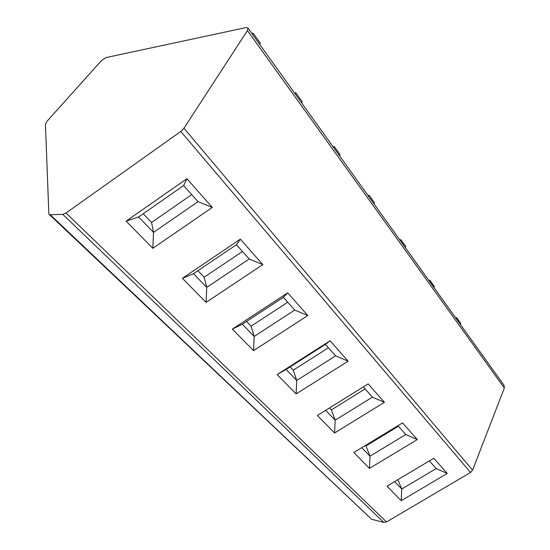 <?xml version="1.0" encoding="UTF-8"?>
<svg xmlns="http://www.w3.org/2000/svg" width="550" height="550" viewBox="0 0 550 550"><rect width="100%" height="100%" fill="white"/><g stroke="black" fill="none" stroke-linecap="round" stroke-linejoin="round"><path stroke-width="0.82" d="M504.034 385.337L504.322 388.032L472.574 470.161L470.553 472.498L386.485 521.936L383.769 522.404L371.594 519.262L49.259 214.452M62.776 214.369L66.028 213.001L180.792 131.464L183.947 128.246L247.424 30.573L247.981 28.036L245.953 27.589L105.992 57.585L101.331 60.734L47.176 121.076L45.451 124.286L48.833 213.496L49.129 214.321L50.215 214.713L62.776 214.369L383.769 522.404M152.824 248.298L126.101 221.148L186.924 178.688L212.307 207.426L152.824 248.298L153.526 232.368L138.614 216.954L126.101 221.148M206.064 302.39L182.353 278.3L240.329 239.161L262.817 264.619L206.064 302.39L206.731 287.382L193.49 273.694L182.353 278.3M253.543 350.632L232.354 329.106L287.732 292.834L307.794 315.549L253.543 350.632L254.176 336.435L242.344 324.197L232.354 329.106M296.147 393.917L277.104 374.571L330.082 340.787L348.088 361.178L296.147 393.917L296.752 380.456L286.11 369.449L277.104 374.571M334.586 432.974L317.377 415.491L368.156 383.9L384.409 402.304L334.586 432.974L335.17 420.179L325.655 410.341M369.449 468.401L353.822 452.519L402.566 422.868L417.312 439.56L369.449 468.401L370.006 456.197L361.776 447.686M401.211 500.665L386.959 486.186L433.819 458.253L447.253 473.461L401.211 500.665L401.748 489.012L394.604 481.628M143.22 213.751L151.573 222.454L191.716 194.617M138.614 216.954L183.638 185.57L197.993 201.651L153.526 232.368L151.573 222.454M183.638 185.57L186.924 178.688M197.993 201.651L212.307 207.426M197.883 270.731L204.126 277.241L242.461 251.481M193.49 273.694L236.438 244.729L249.164 258.995L206.731 287.382L204.126 277.241M236.438 244.729L240.329 239.161M249.164 258.995L262.817 264.619M246.538 321.454L251.068 326.171L287.746 302.225M242.344 324.197L283.381 297.33L294.745 310.069L254.176 336.435L251.068 326.171M283.381 297.33L287.732 292.834M294.745 310.069L307.794 315.549M290.132 366.891L293.253 370.15L328.405 347.786M286.11 369.449L325.394 344.41L335.603 355.85L296.752 380.456L293.253 370.15M325.394 344.41L330.082 340.787M335.603 355.85L348.088 361.178M329.512 407.942L331.368 409.881L365.111 388.912M363.323 386.911L372.439 397.127L335.17 420.179L331.368 409.881M372.439 397.127L384.409 402.304M365.475 445.431L365.977 445.954L398.406 426.229M397.925 425.686L405.811 434.527L370.006 456.197L365.977 445.954M405.811 434.527L417.312 439.56M429.357 460.907L436.198 468.572L401.748 489.012L397.877 479.676M436.198 468.572L447.253 473.461M251.893 33.495L253.179 33.227L260.308 43.189L259.614 44.275M252.478 34.313L253.179 33.227M294.525 92.991L295.804 92.812L302.218 101.784L301.593 102.85M295.164 93.885L295.804 92.812M333.004 146.685L334.262 146.575L340.072 154.694L339.501 155.746M333.685 147.634L334.262 146.575M367.902 195.381L369.146 195.333L374.426 202.716L373.904 203.748M368.617 196.371L369.146 195.333M399.706 239.752L400.922 239.752L405.742 246.496L405.261 247.514M400.434 240.769L400.922 239.752M428.794 280.342L429.99 280.39L434.418 286.577L433.971 287.567M429.543 281.387L429.99 280.39M455.51 317.625L456.686 317.707L460.756 323.4L460.343 324.369M456.266 318.684L456.686 317.707M386.485 521.936L66.028 213.001M371.594 519.262L50.215 214.713M504.322 388.032L247.424 30.573M472.574 470.161L183.947 128.246M470.553 472.498L180.792 131.464M504.144 385.495L247.981 28.036"/></g></svg>
